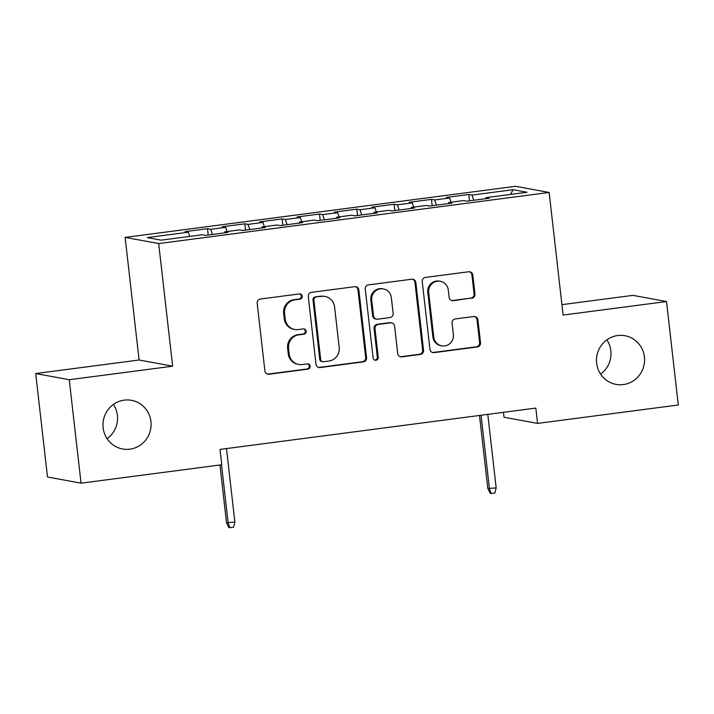 <?xml version="1.0" encoding="UTF-8"?>
<svg xmlns="http://www.w3.org/2000/svg" width="714" height="714" viewBox="0 0 714 714"><rect width="100%" height="100%" fill="white"/><g stroke="black" fill="none" stroke-linecap="round" stroke-linejoin="round"><path stroke-width="1.07" d="M302.209 296.23A2.66 2.579 100.4 0 0 299.344 293.927L260.414 299.023A3.793 3.686 100.4 0 0 257.183 303.272L264.894 370.968A3.793 3.686 100.4 0 0 268.991 374.243L307.921 369.147A2.66 2.579 100.4 0 0 308.1 363.908A2.66 2.579 100.4 0 0 307.315 363.881L302.281 364.542A12.147 11.79 100.4 0 1 289.188 354.046L288.545 348.405A12.147 11.79 100.4 0 1 298.898 334.83L303.932 334.17A2.66 2.579 100.4 0 0 304.11 328.931A2.66 2.579 100.4 0 0 303.334 328.904L298.291 329.565A12.147 11.79 100.4 0 1 285.198 319.069L284.556 313.428A12.147 11.79 100.4 0 1 294.909 299.853L299.951 299.193A2.66 2.579 100.4 0 0 302.209 296.23M294.721 329.475L293.82 329.306A12.147 11.79 100.4 0 1 284.288 318.899L283.645 313.259A12.147 11.79 100.4 0 1 293.998 299.693L299.041 299.032A2.66 2.579 100.4 0 0 299.666 293.909M267.42 374.1A3.793 3.686 100.4 0 0 268.08 374.074L307.011 368.986A2.66 2.579 100.4 0 0 307.636 363.863M298.711 364.452L297.8 364.283A12.147 11.79 100.4 0 1 288.277 353.876L287.635 348.236A12.147 11.79 100.4 0 1 297.988 334.661L303.022 334.009A2.66 2.579 100.4 0 0 303.655 328.886M596.627 363.185A24.74 24.026 100.4 0 0 616.039 384.391A24.74 24.026 100.4 0 0 644.412 356.929A24.74 24.026 100.4 0 0 625 335.723A24.74 24.026 100.4 0 0 596.627 363.185M600.59 374.1A24.74 24.026 100.4 0 0 610.854 350.752A24.74 24.026 100.4 0 0 606.891 339.828M103.146 427.784A24.74 24.026 100.4 0 0 122.558 448.99A24.74 24.026 100.4 0 0 150.931 421.528A24.74 24.026 100.4 0 0 131.519 400.322A24.74 24.026 100.4 0 0 103.146 427.784M107.109 438.699A24.74 24.026 100.4 0 0 117.373 415.352A24.74 24.026 100.4 0 0 113.41 404.427M471.74 298.273A3.793 3.686 100.4 0 0 474.971 294.034L472.811 275.042A3.793 3.686 100.4 0 0 468.714 271.757L425.482 277.416A3.793 3.686 100.4 0 0 422.251 281.655L429.962 349.36A3.793 3.686 100.4 0 0 434.05 352.636L477.291 346.977A3.793 3.686 100.4 0 0 480.522 342.738L477.907 319.792A3.793 3.686 100.4 0 0 473.819 316.516L455.318 318.935A3.793 3.686 100.4 0 0 452.078 323.174L453.372 334.554A10.148 9.862 100.4 0 1 441.734 345.817A10.148 9.862 100.4 0 1 433.773 337.124L428.695 292.553A10.148 9.862 100.4 0 1 440.333 281.289A10.148 9.862 100.4 0 1 448.294 289.991L449.142 297.417A3.793 3.686 100.4 0 0 453.238 300.692L470.829 298.104A3.793 3.686 100.4 0 0 474.069 293.865L471.9 274.872A3.793 3.686 100.4 0 0 469.375 271.731M535.821 408.087L220.028 449.418L221.777 464.752L81.048 483.173L69.258 379.723L172.654 366.184L158.686 243.572L549.146 192.459L563.114 315.07L666.51 301.54L678.3 404.99L537.571 423.411L535.821 408.087M358.856 289.955A3.793 3.686 100.4 0 0 354.769 286.68L311.527 292.338A3.793 3.686 100.4 0 0 308.296 296.578L316.007 364.274A3.793 3.686 100.4 0 0 320.104 367.558L363.337 361.891A3.793 3.686 100.4 0 0 366.568 357.652L358.856 289.955L357.955 289.795A3.793 3.686 100.4 0 0 355.42 286.653M368.504 284.877L411.746 279.219A3.793 3.686 100.4 0 1 415.834 282.503L423.545 350.199A3.793 3.686 100.4 0 1 420.314 354.439L401.812 356.857A3.793 3.686 100.4 0 1 397.716 353.573L394.592 326.119A3.793 3.686 100.4 0 0 390.496 322.844L378.224 324.451A3.793 3.686 100.4 0 0 374.984 328.69L378.241 357.268A2.66 2.579 100.4 0 1 375.198 360.222A2.66 2.579 100.4 0 1 373.11 357.946L365.273 289.116A3.793 3.686 100.4 0 1 368.504 284.877M158.686 243.572L125.128 237.396L515.588 186.292L549.146 192.459M208.202 235.022L207.479 228.694L185.087 231.622L188.309 232.211L147.245 237.592L161.212 240.163L202.276 234.781L205.489 235.379L227.891 232.443L224.669 231.854L239.601 229.899L242.822 230.488L265.215 227.561L262.002 226.963L276.934 225.008L280.147 225.606L302.549 222.67L299.327 222.081L314.258 220.126L317.48 220.715L339.873 217.788L336.651 217.19L351.583 215.235L354.804 215.833L377.206 212.897L373.984 212.308L388.916 210.353L392.138 210.942L414.531 208.015L411.309 207.417L426.24 205.462L429.462 206.06L451.864 203.124L448.642 202.535L463.573 200.58L466.795 201.169L489.188 198.242L485.966 197.644L485.832 198.679M207.479 228.694L210.701 229.283L225.633 227.329L227.052 231.541M245.536 230.131L244.813 223.803L222.411 226.74L225.633 227.329M244.813 223.803L248.035 224.392L262.966 222.438L264.376 226.65M282.86 225.249L282.137 218.921L259.744 221.849L262.966 222.438M282.137 218.921L285.359 219.51L300.291 217.556L301.71 221.768M320.193 220.358L319.47 214.03L297.069 216.967L300.291 217.556M319.47 214.03L322.683 214.619L337.615 212.665L339.034 216.877M357.518 215.476L356.795 209.148L334.402 212.076L337.615 212.665M356.795 209.148L360.017 209.737L374.948 207.783L376.367 211.996M394.842 210.585L394.128 204.258L371.726 207.194L374.948 207.783M394.128 204.258L397.341 204.847L412.273 202.892L413.692 207.105M432.175 205.703L431.452 199.376L409.06 202.303L412.273 202.892M431.452 199.376L434.674 199.965L449.606 198.01L451.016 202.223M469.5 200.821L468.786 194.485L446.384 197.421L449.606 198.01M468.786 194.485L471.999 195.074L513.063 189.701L527.03 192.271L485.966 197.644M448.642 202.535L448.508 203.561M471.999 195.074L473.739 200.259M513.063 189.701L510.546 194.431M411.309 207.417L411.184 208.452M434.674 199.965L436.415 205.15M373.984 212.308L373.85 213.334M397.341 204.847L399.09 210.032M336.651 217.19L336.526 218.225M360.017 209.737L361.757 214.923M299.327 222.081L299.193 223.107M322.683 214.619L324.433 219.805M262.002 226.963L261.868 227.998M285.359 219.51L287.099 224.696M224.669 231.854L224.535 232.88M248.035 224.392L249.775 229.578M210.701 229.283L212.442 234.469M503.45 412.317L504.013 417.235L537.571 423.411M666.51 301.54L632.952 295.364L561.927 304.655M172.654 366.184L139.096 360.008L35.7 373.547L69.258 379.723M35.7 373.547L47.49 476.997L81.048 483.173M139.096 360.008L125.128 237.396M188.309 232.211L189.719 236.423M318.533 367.415A3.793 3.686 100.4 0 0 319.194 367.389L362.426 361.73A3.793 3.686 100.4 0 0 365.666 357.491L357.955 289.795M316.159 297.078A2.66 2.579 100.4 0 0 313.892 300.041L320.666 359.463A2.66 2.579 100.4 0 0 323.531 361.757L328.842 361.07A12.147 11.79 100.4 0 0 339.195 347.495L334.571 306.877A12.147 11.79 100.4 0 0 321.47 296.381L315.258 296.908A2.66 2.579 100.4 0 0 312.991 299.871L313.892 300.041M322.755 361.739L321.844 361.579A2.66 2.579 100.4 0 1 319.756 359.294L312.991 299.871M325.04 296.471L324.138 296.301A12.147 11.79 100.4 0 0 320.568 296.212L321.47 296.381M315.258 296.908L320.568 296.212M400.242 356.714A3.793 3.686 100.4 0 0 400.902 356.688L419.404 354.269A3.793 3.686 100.4 0 0 422.643 350.03L414.923 282.333A3.793 3.686 100.4 0 0 412.397 279.192M391.611 322.871L390.701 322.701A3.793 3.686 100.4 0 0 389.585 322.674L377.313 324.281A3.793 3.686 100.4 0 0 374.082 328.52L377.331 357.107L378.241 357.268M374.752 360.097A2.66 2.579 100.4 0 0 377.331 357.107M391.343 297.631A10.148 9.862 100.4 0 0 383.382 288.929A10.148 9.862 100.4 0 0 371.735 300.201L373.529 315.9A3.793 3.686 100.4 0 0 377.617 319.185L389.898 317.578A3.793 3.686 100.4 0 0 393.128 313.339L391.343 297.631M383.382 288.929L382.472 288.768A10.148 9.862 100.4 0 0 370.834 300.032L371.735 300.201M376.51 319.158L375.6 318.988A3.793 3.686 100.4 0 1 372.619 315.731L370.834 300.032M451.667 300.558A3.793 3.686 100.4 0 0 452.328 300.532L470.829 298.104M440.333 281.289L439.422 281.12A10.148 9.862 100.4 0 0 427.784 292.383L428.695 292.553M441.734 345.817L440.833 345.656A10.148 9.862 100.4 0 1 432.862 336.954L427.784 292.383M432.488 352.493A3.793 3.686 100.4 0 0 433.148 352.466L476.381 346.808A3.793 3.686 100.4 0 0 479.621 342.568L477.006 319.631A3.793 3.686 100.4 0 0 474.471 316.489M234.87 522.112L233.576 527.227L229.846 527.708L228.935 527.548L226.517 522.693L234.87 522.112L226.49 448.579M229.846 527.708L228.15 522.996L221.518 464.778M226.517 522.693L219.939 464.993M496.168 487.912L494.873 493.017L491.143 493.508L490.241 493.338L487.814 488.492L496.168 487.912L487.787 414.37M491.143 493.508L489.447 488.787L481.066 415.253M487.814 488.492L479.496 415.459M293.998 299.693L294.909 299.853M283.645 313.259L284.556 313.428M284.288 318.899L285.198 319.069M303.022 334.009L303.932 334.17M297.988 334.661L298.898 334.83M287.635 348.236L288.545 348.405M288.277 353.876L289.188 354.046M307.011 368.986L307.921 369.147M268.08 374.074L268.991 374.243M299.041 299.032L299.951 299.193M365.666 357.491L366.568 357.652M362.426 361.73L363.337 361.891M319.194 367.389L320.104 367.558M319.756 359.294L320.666 359.463M414.923 282.333L415.834 282.503M422.643 350.03L423.545 350.199M419.404 354.269L420.314 354.439M400.902 356.688L401.812 356.857M389.585 322.674L390.496 322.844M377.313 324.281L378.224 324.451M374.082 328.52L374.984 328.69M372.619 315.731L373.529 315.9M452.328 300.532L453.238 300.692M432.862 336.954L433.773 337.124M477.006 319.631L477.907 319.792M479.621 342.568L480.522 342.738M476.381 346.808L477.291 346.977M433.148 352.466L434.05 352.636M471.9 274.872L472.811 275.042M474.069 293.865L474.971 294.034"/></g></svg>
